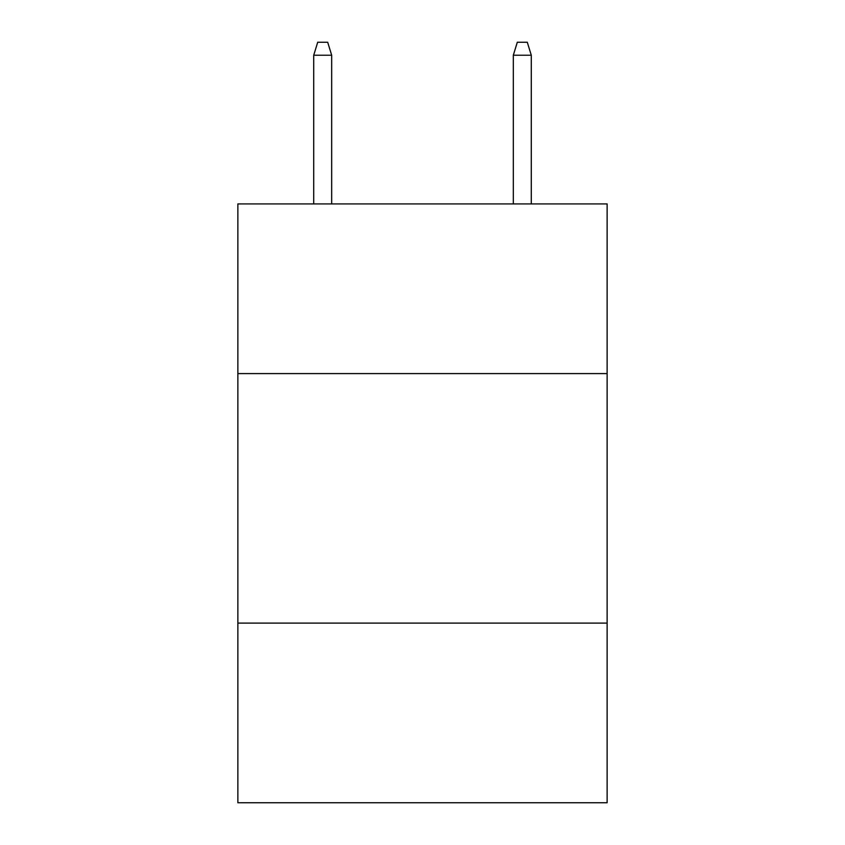 <?xml version="1.0" encoding="UTF-8"?>
<svg xmlns="http://www.w3.org/2000/svg" width="845" height="845" viewBox="0 0 845 845"><rect width="100%" height="100%" fill="white"/><g stroke="black" fill="none" stroke-linecap="round" stroke-linejoin="round"><path stroke-width="1.27" d="M607.132 373.596L607.132 203.93L237.867 203.93L237.867 373.596L607.132 373.596L607.132 802.75L237.867 802.75L237.867 373.596M607.132 623.103L237.867 623.103M331.684 203.93L331.684 55.221L313.717 55.221L313.717 203.93M313.717 55.221L317.709 42.25L327.691 42.25L331.684 55.221M513.316 55.221L517.309 42.25L527.291 42.25L531.283 55.221L513.316 55.221L513.316 203.93M531.283 55.221L531.283 203.93"/></g></svg>
